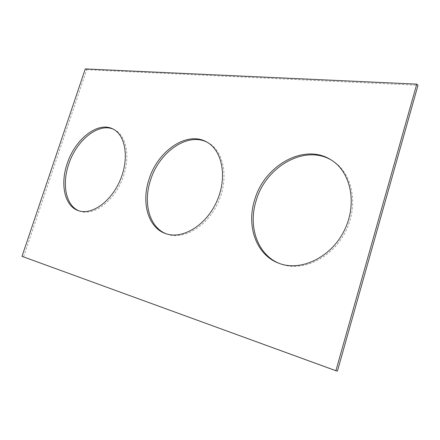 <?xml version="1.0" encoding="UTF-8"?>
<svg xmlns="http://www.w3.org/2000/svg" width="440" height="440" viewBox="0 0 440 440"><rect width="100%" height="100%" fill="white"/><g stroke="black" fill="none" stroke-linecap="round" stroke-linejoin="round"><path stroke-width="0.33" stroke-dasharray="2.2 1.65" d="M337.43 371.08L22 256.344M23.601 256.79L86.724 69.702L85.288 68.921M86.724 69.702L418 85.267M207.103 142.219L207.856 142.604C223.812 150.722 229.229 178.046 218.262 202.208C207.482 226.457 183.458 240.554 166.793 234.025L166.007 233.717M113.504 129.283L114.263 129.63C127.072 135.504 131.021 158.983 121.759 180.708C112.657 202.505 92.978 216.205 79.767 211.156L78.991 210.854M331.771 160.353L332.481 160.781C352.495 172.81 359.167 205.304 345.29 232.04C331.639 258.891 301.444 272.498 279.983 263.697L279.219 263.389M207.856 142.604L206.365 141.812M166.793 234.025L165.209 233.437M114.263 129.63L112.767 128.904M79.767 211.156L78.194 210.59M332.481 160.781L331.078 159.913M279.983 263.697L278.454 263.098"/><path stroke-width="0.66" d="M22 256.344L335.896 370.728L416.757 84.134L85.288 68.921L22 256.344M416.757 84.134L418 85.267L337.43 371.08L335.896 370.728M166.007 233.717C149.325 227.178 142.962 202.802 150.48 180.34C158.846 152.361 187.369 131.967 207.103 142.219M148.935 179.663C157.427 151.222 186.654 130.708 206.365 141.812C222.321 149.93 227.722 177.298 216.728 201.52C205.926 225.83 181.874 239.971 165.209 233.437C147.989 227.354 141.257 202.543 148.935 179.663M78.991 210.854C65.929 205.722 61.721 184.388 68.684 164.368C76.258 140.498 98.401 122.38 113.504 129.283M67.155 163.74C74.871 139.376 97.697 121.105 112.767 128.904C125.571 134.772 129.492 158.29 120.214 180.059C111.095 201.899 91.399 215.639 78.194 210.59C64.581 206.003 60.016 184.212 67.155 163.74M279.219 263.389C257.428 254.601 247.99 226.386 256.064 200.954C265.397 166.854 304.893 143.688 331.771 160.353M254.556 200.233C263.989 165.71 304.227 142.45 331.078 159.913C351.109 171.941 357.77 204.512 343.86 231.325C330.171 258.247 299.926 271.909 278.454 263.098C256.141 254.65 246.34 226.028 254.556 200.233"/></g></svg>
